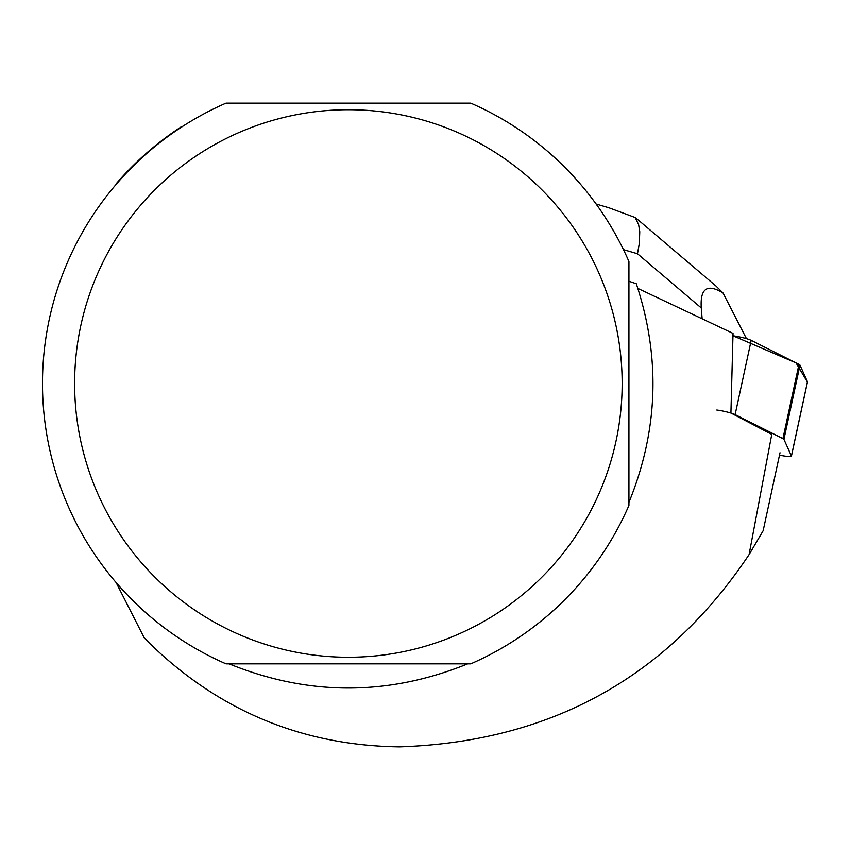 <?xml version="1.0" encoding="UTF-8"?>
<svg xmlns="http://www.w3.org/2000/svg" width="850" height="850" viewBox="0 0 850 850"><rect width="100%" height="100%" fill="white"/><g stroke="black" fill="none" stroke-linecap="round" stroke-linejoin="round"><path stroke-width="1.27" d="M733.051 335.814A12.75 1.541 12.2 0 1 751.198 340.382L798.979 364.384A12.75 1.541 12.2 0 1 799.999 365.128L807.479 381.777A12.75 1.541 12.2 0 1 807.5 381.916A12.75 1.541 12.2 0 1 807.426 382.043L796.036 362.908L733.051 335.814M779.514 455.154A12.75 1.541 -167.8 0 0 791.435 456.152A12.75 1.541 -167.8 0 0 791.414 456.014L783.934 439.365A12.75 1.541 -167.8 0 0 782.924 438.621L735.133 414.619A12.75 1.541 -167.8 0 0 716.805 410.029M628.936 281.254L636.31 283.762C660.747 357.542 658.293 430.419 628.936 502.392M116.099 582.516L144.202 637.776L149.781 643.471C219.459 711.121 302.674 745.577 399.415 746.874C550.131 741.869 666.687 677.801 749.073 554.646L771.768 434.392L730.926 413.026L733.029 333.413L637.883 288.437M182.835 126.267L181.411 126.714A306.297 306.297 0 0 0 116.662 183.207L116.099 184.471M226.047 663.861A305.894 305.894 0 0 1 226.047 103.126L470.751 103.126A305.894 305.894 0 0 1 628.936 261.534L628.936 505.453A305.894 305.894 0 0 1 470.751 663.861L226.047 663.861M229.096 663.861C308.624 696.086 388.163 696.086 467.702 663.861M749.073 554.646L763.162 530.708L780.024 452.774M599.463 274.348A273.764 273.764 0 0 1 404.132 651.525A273.764 273.764 0 0 1 74.63 383.499A273.764 273.764 0 0 1 599.463 274.348M623.454 249.634L637.479 253.746L701.282 307.966C700.039 288.373 707.285 283.379 723.01 292.963L746.47 338.672M701.282 307.966L702.111 318.442M637.479 253.746L639.327 243.557L639.774 231.721L638.594 224.496L635.056 217.483L639.901 221.383M608.77 207.729L635.056 217.483M639.933 221.414L715.944 286.004L723.01 292.963M751.198 340.382L735.133 414.619M782.924 438.621L798.979 364.384M791.414 456.014L807.479 381.777M799.999 365.128L783.934 439.365M791.435 456.152L807.5 381.916M609.482 207.942L596.116 204.021"/></g></svg>
